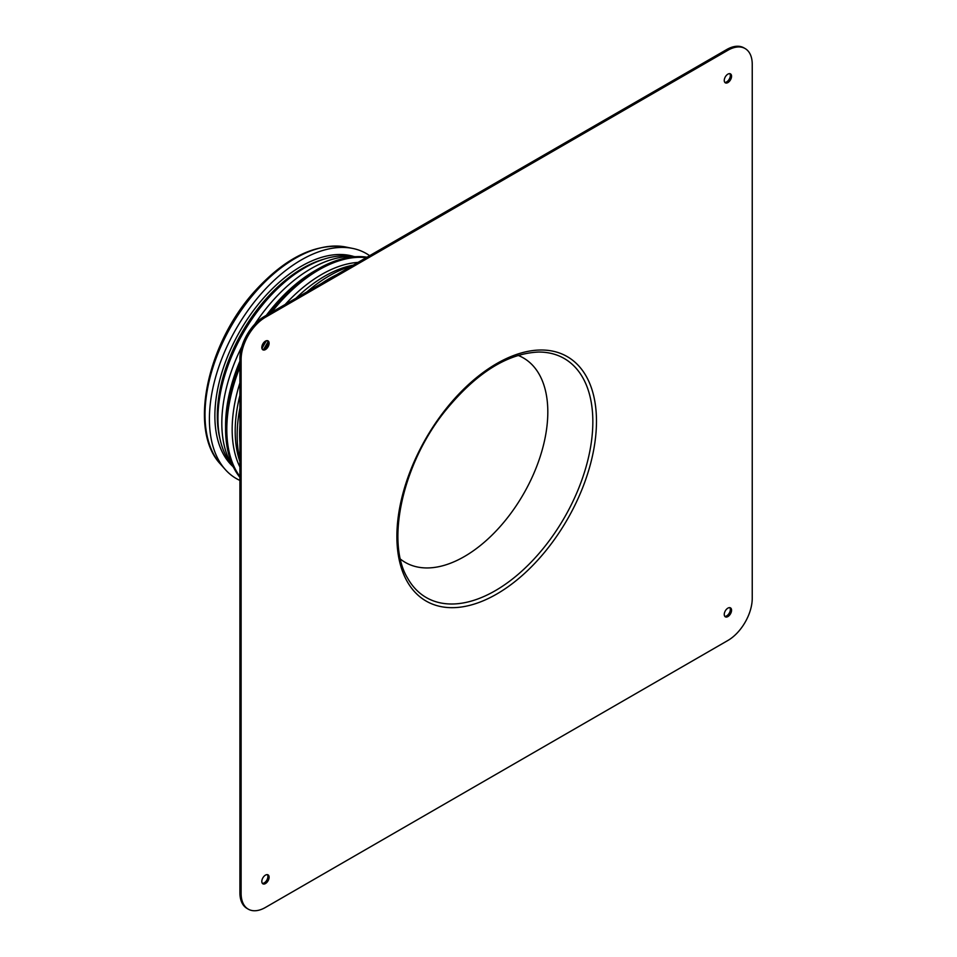 <?xml version="1.0" encoding="UTF-8"?>
<svg xmlns="http://www.w3.org/2000/svg" width="957" height="957" viewBox="0 0 957 957"><rect width="100%" height="100%" fill="white"/><g stroke="black" fill="none" stroke-linecap="round" stroke-linejoin="round"><path stroke-width="1.44" d="M369.653 255.686A129.937 75.017 120 0 0 352.762 248.437A129.937 75.017 120 0 0 258.211 297.196A129.937 75.017 120 0 0 209.404 419.082A129.937 75.017 120 0 0 225.182 469.42A129.937 75.017 120 0 0 239.908 480.426M254.694 324.315A126.157 72.84 120 0 1 355.478 256.691L348.539 256.057A123.022 71.021 120 0 0 261.5 306.204A123.022 71.021 120 0 0 217.945 418.365A123.022 71.021 120 0 0 229.668 461.956L233.687 467.65A126.157 72.84 120 0 1 221.821 423.161A126.157 72.84 120 0 1 241.858 346.542M367.033 257.206A130.284 75.22 120 0 0 317.712 269.144L314.793 270.831A126.157 72.84 120 0 0 266.333 315.332M239.908 361.112A126.157 72.84 120 0 0 225.589 425.339L225.589 428.712A130.284 75.22 120 0 0 239.908 477.399M317.712 269.144A130.284 75.22 120 0 0 268.403 314.147M239.908 363.504A130.284 75.22 120 0 0 225.589 428.712M239.908 367.189A130.284 75.22 120 0 0 226.809 429.418A130.284 75.22 120 0 0 239.908 476.526M366.268 257.636A130.284 75.22 120 0 0 271.597 312.305M239.908 382.92A126.491 73.031 120 0 0 232.156 429.418A126.491 73.031 120 0 0 239.908 466.98M358.002 262.409A126.491 73.031 120 0 0 285.21 304.434M239.908 395.361A126.491 73.031 120 0 0 235.195 431.164A126.491 73.031 120 0 0 239.908 461.525M353.277 265.137A126.491 73.031 120 0 0 296 298.213M239.908 407.993A130.284 75.22 120 0 0 237.157 435.387A130.284 75.22 120 0 0 239.908 459.599M351.614 266.106A130.284 75.22 120 0 0 306.934 291.897M266.417 340.728A130.284 75.22 120 0 0 261.931 348.492M239.908 425.087A126.838 73.234 120 0 0 239.585 433.988A126.838 73.234 120 0 0 239.908 442.505M336.792 274.659A126.838 73.234 120 0 0 329.28 278.631A126.838 73.234 120 0 0 321.755 283.332M267.876 342.151A126.838 73.234 120 0 0 263.893 349.042M239.609 431.846A121.683 70.256 120 0 0 239.908 438.115M332.988 276.86A121.683 70.256 120 0 0 327.426 279.719M518.084 355.382A118.058 68.162 -60 0 1 547.811 411.977A118.058 68.162 -60 0 1 492.939 534.209A118.058 68.162 -60 0 1 400.457 559.127M724.784 616.344A5.168 2.979 120 0 0 729.27 613.138A5.168 2.979 120 0 0 729.808 607.659M724.258 614.454A5.168 2.979 -60 0 1 726.507 609.262A5.168 2.979 -60 0 1 730.49 607.874A5.168 2.979 -60 0 1 730.49 613.844A5.168 2.979 -60 0 1 725.322 616.822A5.168 2.979 -60 0 1 724.258 614.454M262.338 883.335A5.168 2.979 120 0 0 266.824 880.129A5.168 2.979 120 0 0 267.362 874.638M261.811 881.445A5.168 2.979 -60 0 1 264.06 876.253A5.168 2.979 -60 0 1 268.044 874.865A5.168 2.979 -60 0 1 268.044 880.835A5.168 2.979 -60 0 1 262.876 883.813A5.168 2.979 -60 0 1 261.811 881.445M724.784 82.362A5.168 2.979 120 0 0 729.27 79.144A5.168 2.979 120 0 0 729.808 73.665M724.258 80.472A5.168 2.979 -60 0 1 726.507 75.268A5.168 2.979 -60 0 1 730.49 73.892A5.168 2.979 -60 0 1 730.49 79.85A5.168 2.979 -60 0 1 725.322 82.828A5.168 2.979 -60 0 1 724.258 80.472M262.338 349.341A5.168 2.979 120 0 0 266.824 346.135A5.168 2.979 120 0 0 267.362 340.656M261.811 347.463A5.168 2.979 -60 0 1 264.06 342.259A5.168 2.979 -60 0 1 268.044 340.883A5.168 2.979 -60 0 1 268.044 346.841A5.168 2.979 -60 0 1 262.876 349.819A5.168 2.979 -60 0 1 261.811 347.463M745.12 48.556L743.9 47.85A34.416 19.87 120 0 0 726.686 49.561L264.24 316.54A34.416 19.87 120 0 0 239.908 358.708L239.908 892.69A34.416 19.87 120 0 0 247.038 908.444L248.246 909.15A34.416 19.87 120 0 0 265.46 907.439L727.906 640.46A34.416 19.87 120 0 0 752.238 598.292L752.238 64.31A34.416 19.87 120 0 0 745.12 48.556A34.416 19.87 120 0 0 727.906 50.254L265.46 317.245A34.416 19.87 120 0 0 241.116 359.401L241.116 893.395A34.416 19.87 120 0 0 248.246 909.15M354.018 256.56A122.197 70.555 120 0 0 240.183 330.763A122.197 70.555 120 0 0 232.838 466.454M323.729 259.227A120.474 69.55 120 0 0 217.311 415.924A120.474 69.55 120 0 0 220.002 438.88M220.517 464.157C188.074 430.207 207.179 342.773 255.627 290.282C286.083 257.182 316.169 242.767 345.872 247.038A127.664 73.713 120 0 0 252.959 294.947A127.664 73.713 120 0 0 205.013 414.704A127.664 73.713 120 0 0 220.517 464.157L225.182 469.42M596.474 421.236A141.122 81.477 -60 0 1 446.787 607.444A141.122 81.477 -60 0 1 446.787 407.861A141.122 81.477 -60 0 1 596.474 421.236M592.838 421.69A137.987 79.67 -60 0 1 517.378 575.001A137.987 79.67 -60 0 1 407.706 578.327C385.42 542.224 402.407 463.786 445.352 410.744C476.131 373.086 507.138 353.528 538.348 352.056A137.987 79.67 -60 0 1 592.838 421.69M241.116 893.395L239.908 892.69M727.906 50.254L726.686 49.561M265.46 317.245L264.24 316.54M241.116 359.401L239.908 358.708M345.872 247.038L352.762 248.437"/></g></svg>

